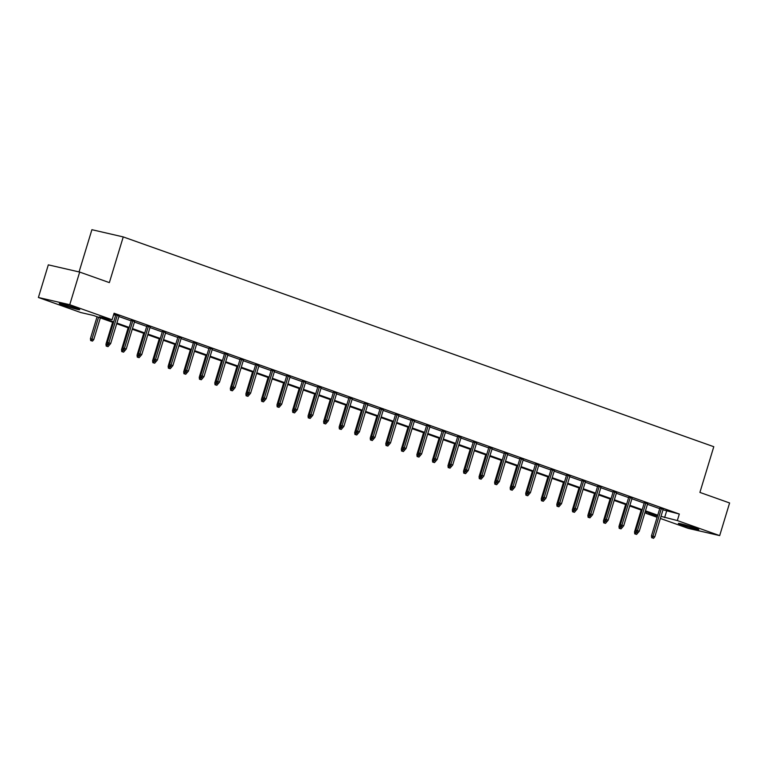 <?xml version="1.0" encoding="UTF-8"?>
<svg xmlns="http://www.w3.org/2000/svg" width="768" height="768" viewBox="0 0 768 768"><rect width="100%" height="100%" fill="white"/><g stroke="black" fill="none" stroke-linecap="round" stroke-linejoin="round"><path stroke-width="1.15" d="M76.128 308.112A10.666 0.605 16.9 0 1 79.718 309.686A10.666 0.605 16.9 0 1 73.718 308.438A10.666 0.605 16.9 0 1 62.909 305.069A10.666 0.605 16.9 0 1 59.318 303.494A10.666 0.605 16.9 0 1 65.318 304.742A10.666 0.605 16.9 0 1 76.128 308.112M695.174 528.029A10.666 0.605 16.9 0 1 698.765 529.613A10.666 0.605 16.9 0 1 692.765 528.355A10.666 0.605 16.9 0 1 681.955 524.986A10.666 0.605 16.9 0 1 678.355 523.411A10.666 0.605 16.9 0 1 684.355 524.669A10.666 0.605 16.9 0 1 695.174 528.029M79.066 271.93L91.901 229.699L123.245 236.918L713.789 446.707L699.907 492.413L729.6 502.963L719.683 535.603L688.33 528.394L660.365 518.458M657.101 517.296L645.984 513.341L657.494 515.99M646.416 511.91L645.984 513.341M113.434 322.56L93.466 315.466L80.755 312.538L38.4 297.494L69.754 304.714L112.099 319.757L99.389 316.829L113.645 321.888M69.754 304.714L79.67 272.064L48.317 264.854L38.4 297.494M662.995 509.827L679.315 514.032L114.086 313.229L112.099 319.757M113.645 314.659L115.622 315.36M118.886 316.522L131.174 320.89M134.438 322.051L146.717 326.41M149.981 327.571L162.259 331.93M165.533 333.091L177.811 337.459M181.075 338.611L193.354 342.979M196.618 344.141L208.896 348.499M212.17 349.661L224.448 354.019M227.712 355.181L239.99 359.549M243.254 360.71L255.533 365.069M258.806 366.23L271.085 370.589M274.349 371.75L286.627 376.118M289.891 377.28L302.17 381.638M305.443 382.8L317.722 387.158M320.986 388.32L333.264 392.678M336.528 393.84L348.806 398.208M352.08 399.37L364.358 403.728M367.622 404.89L379.901 409.248M383.165 410.41L395.453 414.778M398.717 415.939L410.995 420.298M414.259 421.459L426.538 425.818M429.802 426.979L442.09 431.347M445.354 432.499L457.632 436.867M460.896 438.029L473.174 442.387M476.448 443.549L488.726 447.907M491.99 449.069L504.269 453.437M507.533 454.598L519.811 458.957M523.085 460.118L535.363 464.477M538.627 465.638L550.906 470.006M554.17 471.158L566.448 475.526M569.722 476.688L582 481.046M585.264 482.208L597.542 486.566M600.806 487.728L613.085 492.096M616.358 493.258L628.637 497.616M631.901 498.778L644.179 503.136M647.443 504.298L659.722 508.666M663.149 509.318L659.875 508.157M647.597 503.798L644.333 502.637M632.054 498.278L628.79 497.117M616.512 492.749L613.238 491.587M600.96 487.229L597.696 486.067M585.418 481.709L582.154 480.547M569.875 476.179L566.602 475.027M554.323 470.659L551.059 469.498M538.781 465.139L535.517 463.978M523.229 459.619L519.965 458.458M507.686 454.09L504.422 452.928M492.144 448.57L488.88 447.408M476.592 443.05L473.328 441.888M461.05 437.52L457.786 436.368M445.507 432L442.234 430.838M429.955 426.48L426.691 425.318M414.413 420.96L411.149 419.798M398.87 415.43L395.597 414.269M383.318 409.91L380.054 408.749M367.776 404.39L364.512 403.229M352.234 398.861L348.96 397.699M336.682 393.341L333.418 392.179M321.139 387.821L317.875 386.659M305.597 382.291L302.323 381.139M290.045 376.771L286.781 375.61M274.502 371.251L271.238 370.09M258.96 365.731L255.686 364.57M243.408 360.202L240.144 359.04M227.866 354.682L224.602 353.52M212.314 349.162L209.05 348M196.771 343.632L193.507 342.48M181.229 338.112L177.965 336.95M165.677 332.592L162.413 331.43M150.134 327.072L146.87 325.91M134.592 321.542L131.318 320.381M119.04 316.022L113.818 314.112M113.798 314.16L115.776 314.861M79.67 272.064L109.363 282.614L123.245 236.918M679.315 514.032L677.328 520.56L719.683 535.603M661.008 516.355L677.328 520.56M116.909 323.05L129.187 327.418M132.451 328.579L144.73 332.938M148.003 334.099L160.282 338.458M163.546 339.619L175.824 343.987M179.088 345.149L191.366 349.507M194.64 350.669L206.918 355.027M210.182 356.189L222.461 360.557M225.725 361.709L238.003 366.077M241.277 367.238L253.555 371.597M256.819 372.758L269.098 377.117M272.362 378.278L284.64 382.646M287.914 383.808L300.192 388.166M303.456 389.328L315.734 393.686M318.998 394.848L331.277 399.216M334.55 400.368L346.829 404.736M350.093 405.898L362.371 410.256M365.635 411.418L377.923 415.776M381.187 416.938L393.466 421.306M396.73 422.467L409.008 426.826M412.282 427.987L424.56 432.346M427.824 433.507L440.102 437.875M443.366 439.027L455.645 443.395M458.918 444.557L471.197 448.915M474.461 450.077L486.739 454.435M490.003 455.597L502.282 459.965M505.555 461.126L517.834 465.485M521.098 466.646L533.376 471.005M536.64 472.166L548.918 476.534M552.192 477.696L564.47 482.054M567.734 483.216L580.013 487.574M583.277 488.736L595.555 493.104M598.829 494.256L611.107 498.624M614.371 499.786L626.65 504.144M629.914 505.306L642.192 509.664M645.466 510.826L657.744 515.194M657.542 515.856L645.264 511.498M641.99 510.336L629.712 505.978M626.448 504.816L614.17 500.448M610.906 499.296L598.627 494.928M595.354 493.766L583.075 489.408M579.811 488.246L567.533 483.888M564.269 482.726L551.981 478.358M548.717 477.197L536.438 472.838M533.174 471.677L520.896 467.318M517.622 466.157L505.344 461.789M502.08 460.637L489.802 456.269M486.538 455.107L474.259 450.749M470.986 449.587L458.707 445.229M455.443 444.067L443.165 439.699M439.901 438.538L427.622 434.179M424.349 433.018L412.07 428.659M408.806 427.498L396.528 423.13M393.264 421.978L380.986 417.61M377.712 416.448L365.434 412.09M362.17 410.928L349.891 406.57M346.627 405.408L334.349 401.04M331.075 399.878L318.797 395.52M315.533 394.358L303.254 390M299.99 388.838L287.712 384.47M284.438 383.309L272.16 378.95M268.896 377.789L256.618 373.43M253.354 372.269L241.066 367.901M237.802 366.749L225.523 362.381M222.259 361.219L209.981 356.861M206.707 355.699L194.429 351.341M191.165 350.179L178.886 345.811M175.622 344.65L163.344 340.291M160.07 339.13L147.792 334.771M144.528 333.61L132.25 329.242M128.986 328.09L116.707 323.722M666.605 511.104L664.618 517.632M659.952 507.917L651.475 535.834L652.992 536.189L661.421 508.445M652.541 537.946L653.539 538.301L652.541 537.946L652.992 536.189L654.787 536.822L663.216 509.078M651.475 535.834L651.696 537.754M653.539 538.301L654.787 536.822M634.742 533.856L636.586 534.403L634.742 533.856L634.522 531.936L637.891 532.752M635.597 534.048L636.125 532.042M634.522 531.936L641.174 510.048M637.843 532.925L636.586 534.403M644.41 502.397L635.923 530.314L637.45 530.659L645.878 502.925M636.998 532.426L637.987 532.781L636.998 532.426L637.45 530.659L639.245 531.302L647.674 503.558M635.923 530.314L636.144 532.224M637.987 532.781L639.245 531.302M628.858 496.877L620.381 524.784L621.907 525.139L630.336 497.395M621.446 526.896L622.445 527.251L621.446 526.896L621.907 525.139L623.702 525.773L632.131 498.038M620.381 524.784L620.602 526.704M622.445 527.251L623.702 525.773M619.2 528.326L621.043 528.874L619.2 528.326L618.979 526.416L622.349 527.232M620.045 528.528L620.582 526.512M618.979 526.416L625.632 504.528M622.301 527.395L621.043 528.874M603.658 522.806L605.501 523.354L603.658 522.806L603.437 520.886L606.806 521.712M604.502 522.998L605.03 520.992M603.437 520.886L610.08 498.998M606.749 521.875L605.501 523.354M613.315 491.347L604.829 519.264L606.355 519.619L614.784 491.875M605.904 521.376L606.902 521.731L605.904 521.376L606.355 519.619L608.15 520.253L616.579 492.509M604.829 519.264L605.059 521.184M606.902 521.731L608.15 520.253M597.773 485.827L589.286 513.744L590.813 514.09L599.242 486.355M590.352 515.856L591.35 516.211L590.352 515.856L590.813 514.09L592.608 514.733L601.037 486.989M589.286 513.744L589.507 515.664M591.35 516.211L592.608 514.733M582.221 480.307L573.744 508.224L575.27 508.57L583.699 480.826M574.81 510.336L575.808 510.682L574.81 510.336L575.27 508.57L577.056 509.213L585.485 481.469M573.744 508.224L573.965 510.134M575.808 510.682L577.056 509.213M588.106 517.286L589.949 517.834L588.106 517.286L587.885 515.366L591.254 516.182M588.96 517.478L589.488 515.472M587.885 515.366L594.538 493.478M591.206 516.355L589.949 517.834M572.563 511.757L574.406 512.314L572.563 511.757L572.342 509.846L575.712 510.662M573.408 511.958L573.946 509.952M572.342 509.846L578.995 487.958M575.664 510.835L574.406 512.314M557.021 506.237L558.864 506.784L557.021 506.237L556.8 504.317L560.17 505.142M557.866 506.429L558.394 504.422M556.8 504.317L563.443 482.429M560.112 505.306L558.864 506.784M566.678 474.787L558.192 502.694L559.718 503.05L568.147 475.306M559.267 504.806L560.266 505.162L559.267 504.806L559.718 503.05L561.514 503.683L569.942 475.949M558.192 502.694L558.422 504.614M560.266 505.162L561.514 503.683M541.469 500.717L543.312 501.264L541.469 500.717L541.248 498.797L544.618 499.622M542.323 500.909L542.851 498.902M541.248 498.797L547.901 476.909M544.57 499.786L543.312 501.264M551.126 469.258L542.65 497.174L544.176 497.53L552.605 469.786M543.715 499.286L544.714 499.642L543.715 499.286L544.176 497.53L545.971 498.163L554.4 470.419M542.65 497.174L542.87 499.094M544.714 499.642L545.971 498.163M525.926 495.187L527.77 495.744L525.926 495.187L525.706 493.277L529.075 494.093M526.771 495.389L527.309 493.382M525.706 493.277L532.358 471.389M529.027 494.266L527.77 495.744M535.584 463.738L527.107 491.654L528.634 492L537.062 464.266M528.173 493.766L529.171 494.122L528.173 493.766L528.634 492L530.419 492.643L538.848 464.899M527.107 491.654L527.328 493.565M529.171 494.122L530.419 492.643M510.384 489.667L512.227 490.214L510.384 489.667L510.163 487.747L513.533 488.573M511.229 489.859L511.757 487.853M510.163 487.747L516.806 465.869M513.475 488.736L512.227 490.214M520.042 458.218L511.555 486.125L513.082 486.48L521.51 458.736M512.63 488.237L513.629 488.592L512.63 488.237L513.082 486.48L514.877 487.114L523.306 459.379M511.555 486.125L511.776 488.045M513.629 488.592L514.877 487.114M494.832 484.147L496.675 484.694L494.832 484.147L494.611 482.227L497.981 483.053M495.686 484.339L496.214 482.333M494.611 482.227L501.264 460.339M497.933 483.216L496.675 484.694M504.49 452.688L496.013 480.605L497.539 480.96L505.968 453.216M497.078 482.717L498.077 483.072L497.078 482.717L497.539 480.96L499.334 481.594L507.763 453.85M496.013 480.605L496.234 482.525M498.077 483.072L499.334 481.594M479.29 478.627L481.133 479.174L479.29 478.627L479.069 476.707L482.438 477.523M480.134 478.819L480.662 476.813M479.069 476.707L485.722 454.819M482.39 477.696L481.133 479.174M488.947 447.168L480.47 475.085L481.997 475.43L490.426 447.696M481.536 477.197L482.534 477.552L481.536 477.197L481.997 475.43L483.782 476.074L492.211 448.33M480.47 475.085L480.691 477.005M482.534 477.552L483.782 476.074M463.747 473.098L465.59 473.645L463.747 473.098L463.517 471.187L466.886 472.003M464.592 473.299L465.12 471.293M463.517 471.187L470.17 449.299M466.838 472.176L465.59 473.645M473.405 441.648L464.918 469.565L466.445 469.91L474.874 442.166M465.994 471.677L466.982 472.022L465.994 471.677L466.445 469.91L468.24 470.544L476.669 442.81M464.918 469.565L465.139 471.475M466.982 472.022L468.24 470.544M448.195 467.578L450.038 468.125L448.195 467.578L447.974 465.658L451.344 466.483M449.04 467.77L449.578 465.763M447.974 465.658L454.627 443.77M451.296 466.646L450.038 468.125M457.853 436.128L449.376 464.035L450.902 464.39L459.331 436.646M450.442 466.147L451.44 466.502L450.442 466.147L450.902 464.39L452.698 465.024L461.126 437.28M449.376 464.035L449.597 465.955M451.44 466.502L452.698 465.024M432.653 462.058L434.496 462.605L432.653 462.058L432.432 460.138L435.802 460.963M433.498 462.25L434.026 460.243M432.432 460.138L439.075 438.25M435.744 461.126L434.496 462.605M442.31 430.598L433.834 458.515L435.35 458.87L443.779 431.126M434.899 460.627L435.898 460.982L434.899 460.627L435.35 458.87L437.146 459.504L445.574 431.76M433.834 458.515L434.054 460.435M435.898 460.982L437.146 459.504M417.11 456.528L418.954 457.085L417.11 456.528L416.88 454.618L420.25 455.434M417.955 456.73L418.483 454.723M416.88 454.618L423.533 432.73M420.202 455.606L418.954 457.085M426.768 425.078L418.282 452.995L419.808 453.341L428.237 425.606M419.357 455.107L420.346 455.462L419.357 455.107L419.808 453.341L421.603 453.984L430.032 426.24M418.282 452.995L418.502 454.906M420.346 455.462L421.603 453.984M401.558 451.008L403.402 451.555L401.558 451.008L401.338 449.088L404.707 449.914M402.403 451.2L402.941 449.194M401.338 449.088L407.99 427.21M404.659 450.077L403.402 451.555M411.216 419.558L402.739 447.466L404.266 447.821L412.694 420.077M403.805 449.578L404.803 449.933L403.805 449.578L404.266 447.821L406.061 448.454L414.49 420.72M402.739 447.466L402.96 449.386M404.803 449.933L406.061 448.454M386.016 445.488L387.859 446.035L386.016 445.488L385.795 443.568L389.165 444.394M386.861 445.68L387.389 443.674M385.795 443.568L392.438 421.68M389.107 444.557L387.859 446.035M395.674 414.029L387.197 441.946L388.714 442.301L397.142 414.557M388.262 444.058L389.261 444.413L388.262 444.058L388.714 442.301L390.509 442.934L398.938 415.19M387.197 441.946L387.418 443.866M389.261 444.413L390.509 442.934M370.464 439.968L372.317 440.515L370.464 439.968L370.243 438.048L373.613 438.864M371.318 440.16L371.846 438.154M370.243 438.048L376.896 416.16M373.565 439.037L372.317 440.515M380.131 408.509L371.645 436.426L373.171 436.771L381.6 409.037M372.72 438.538L373.709 438.893L372.72 438.538L373.171 436.771L374.966 437.414L383.395 409.67M371.645 436.426L371.866 438.346M373.709 438.893L374.966 437.414M354.922 434.438L356.765 434.986L354.922 434.438L354.701 432.528L358.07 433.344M355.766 434.64L356.304 432.624M354.701 432.528L361.354 410.64M358.022 433.517L356.765 434.986M364.579 402.989L356.102 430.906L357.629 431.251L366.058 403.507M357.168 433.018L358.166 433.363L357.168 433.018L357.629 431.251L359.424 431.885L367.853 404.15M356.102 430.906L356.323 432.816M358.166 433.363L359.424 431.885M339.379 428.918L341.222 429.466L339.379 428.918L339.158 426.998L342.528 427.824M340.224 429.11L340.752 427.104M339.158 426.998L345.802 405.11M342.47 427.987L341.222 429.466M349.037 397.469L340.56 425.376L342.077 425.731L350.506 397.987M341.626 427.488L342.624 427.843L341.626 427.488L342.077 425.731L343.872 426.365L352.301 398.621M340.56 425.376L340.781 427.296M342.624 427.843L343.872 426.365M323.827 423.398L325.67 423.946L323.827 423.398L323.606 421.478L326.976 422.304M324.682 423.59L325.21 421.584M323.606 421.478L330.259 399.59M326.928 422.467L325.67 423.946M333.494 391.939L325.008 419.856L326.534 420.202L334.963 392.467M326.083 421.968L327.072 422.323L326.083 421.968L326.534 420.202L328.33 420.845L336.758 393.101M325.008 419.856L325.229 421.776M327.072 422.323L328.33 420.845M308.285 417.869L310.128 418.426L308.285 417.869L308.064 415.958L311.434 416.774M309.13 418.07L309.667 416.064M308.064 415.958L314.717 394.07M311.386 416.947L310.128 418.426M317.942 386.419L309.466 414.336L310.992 414.682L319.421 386.938M310.531 416.448L311.53 416.803L310.531 416.448L310.992 414.682L312.787 415.325L321.206 387.581M309.466 414.336L309.686 416.246M311.53 416.803L312.787 415.325M292.742 412.349L294.586 412.896L292.742 412.349L292.522 410.429L295.891 411.254M293.587 412.541L294.115 410.534M292.522 410.429L299.165 388.541M295.834 411.418L294.586 412.896M302.4 380.899L293.914 408.806L295.44 409.162L303.869 381.418M294.989 410.918L295.987 411.274L294.989 410.918L295.44 409.162L297.235 409.795L305.664 382.061M293.914 408.806L294.144 410.726M295.987 411.274L297.235 409.795M277.19 406.829L279.034 407.376L277.19 406.829L276.97 404.909L280.339 405.734M278.045 407.021L278.573 405.014M276.97 404.909L283.622 383.021M280.291 405.898L279.034 407.376M286.858 375.37L278.371 403.286L279.898 403.642L288.326 375.898M279.437 405.398L280.435 405.754L279.437 405.398L279.898 403.642L281.693 404.275L290.122 376.531M278.371 403.286L278.592 405.206M280.435 405.754L281.693 404.275M261.648 401.309L263.491 401.856L261.648 401.309L261.427 399.389L264.797 400.205M262.493 401.501L263.03 399.494M261.427 399.389L268.08 377.501M264.749 400.378L263.491 401.856M271.306 369.85L262.829 397.766L264.355 398.112L272.784 370.378M263.894 399.878L264.893 400.234L263.894 399.878L264.355 398.112L266.141 398.755L274.57 371.011M262.829 397.766L263.05 399.677M264.893 400.234L266.141 398.755M246.106 395.779L247.949 396.326L246.106 395.779L245.885 393.869L249.254 394.685M246.95 395.981L247.478 393.965M245.885 393.869L252.528 371.981M249.197 394.848L247.949 396.326M255.763 364.33L247.277 392.237L248.803 392.592L257.232 364.848M248.352 394.349L249.35 394.704L248.352 394.349L248.803 392.592L250.598 393.226L259.027 365.491M247.277 392.237L247.507 394.157M249.35 394.704L250.598 393.226M230.554 390.259L232.397 390.806L230.554 390.259L230.333 388.339L233.702 389.165M231.408 390.451L231.936 388.445M230.333 388.339L236.986 366.451M233.654 389.328L232.397 390.806M240.211 358.8L231.734 386.717L233.261 387.072L241.69 359.328M232.8 388.829L233.798 389.184L232.8 388.829L233.261 387.072L235.056 387.706L243.485 359.962M231.734 386.717L231.955 388.637M233.798 389.184L235.056 387.706M215.011 384.739L216.854 385.286L215.011 384.739L214.79 382.819L218.16 383.635M215.856 384.931L216.394 382.925M214.79 382.819L221.443 360.931M218.112 383.808L216.854 385.286M224.669 353.28L216.192 381.197L217.718 381.542L226.147 353.808M217.258 383.309L218.256 383.664L217.258 383.309L217.718 381.542L219.504 382.186L227.933 354.442M216.192 381.197L216.413 383.117M218.256 383.664L219.504 382.186M199.469 379.21L201.312 379.766L199.469 379.21L199.248 377.299L202.618 378.115M200.314 379.411L200.842 377.405M199.248 377.299L205.891 355.411M202.56 378.288L201.312 379.766M209.126 347.76L200.64 375.677L202.166 376.022L210.595 348.278M201.715 377.789L202.714 378.134L201.715 377.789L202.166 376.022L203.962 376.666L212.39 348.922M200.64 375.677L200.861 377.587M202.714 378.134L203.962 376.666M183.917 373.69L185.76 374.237L183.917 373.69L183.696 371.77L187.066 372.595M184.771 373.882L185.299 371.875M183.696 371.77L190.349 349.882M187.018 372.758L185.76 374.237M193.574 342.24L185.098 370.147L186.624 370.502L195.053 342.758M186.163 372.259L187.162 372.614L186.163 372.259L186.624 370.502L188.419 371.136L196.848 343.402M185.098 370.147L185.318 372.067M187.162 372.614L188.419 371.136M168.374 368.17L170.218 368.717L168.374 368.17L168.154 366.25L171.523 367.075M169.219 368.362L169.747 366.355M168.154 366.25L174.806 344.362M171.475 367.238L170.218 368.717M178.032 336.71L169.555 364.627L171.082 364.982L179.51 337.238M170.621 366.739L171.619 367.094L170.621 366.739L171.082 364.982L172.867 365.616L181.296 337.872M169.555 364.627L169.776 366.547M171.619 367.094L172.867 365.616M152.832 362.64L154.675 363.197L152.832 362.64L152.602 360.73L155.971 361.546M153.677 362.842L154.205 360.835M152.602 360.73L159.254 338.842M155.923 361.718L154.675 363.197M162.49 331.19L154.003 359.107L155.53 359.453L163.958 331.718M155.078 361.219L156.067 361.574L155.078 361.219L155.53 359.453L157.325 360.096L165.754 332.352M154.003 359.107L154.224 361.018M156.067 361.574L157.325 360.096M137.28 357.12L139.123 357.667L137.28 357.12L137.059 355.2L140.429 356.026M138.125 357.312L138.662 355.306M137.059 355.2L143.712 333.322M140.381 356.189L139.123 357.667M146.938 325.67L138.461 353.578L139.987 353.933L148.416 326.189M139.526 355.69L140.525 356.045L139.526 355.69L139.987 353.933L141.782 354.566L150.211 326.832M138.461 353.578L138.682 355.498M140.525 356.045L141.782 354.566M121.738 351.6L123.581 352.147L121.738 351.6L121.517 349.68L124.886 350.506M122.582 351.792L123.11 349.786M121.517 349.68L128.16 327.792M124.829 350.669L123.581 352.147M131.395 320.141L122.918 348.058L124.435 348.413L132.864 320.669M123.984 350.17L124.982 350.525L123.984 350.17L124.435 348.413L126.23 349.046L134.659 321.302M122.918 348.058L123.139 349.978M124.982 350.525L126.23 349.046M106.195 346.08L108.038 346.627L106.195 346.08L105.965 344.16L109.334 344.976M107.04 346.272L107.568 344.266M105.965 344.16L112.618 322.272M109.286 345.149L108.038 346.627M115.853 314.621L107.366 342.538L108.893 342.883L117.322 315.149M108.442 344.65L109.43 345.005L108.442 344.65L108.893 342.883L110.688 343.526L119.117 315.782M107.366 342.538L107.587 344.458M109.43 345.005L110.688 343.526M90.643 340.55L92.486 341.098L90.643 340.55L90.422 338.64L93.744 339.629L100.339 317.914M91.488 340.752L98.544 317.27M90.422 338.64L97.075 316.752M93.744 339.629L92.486 341.098"/></g></svg>
